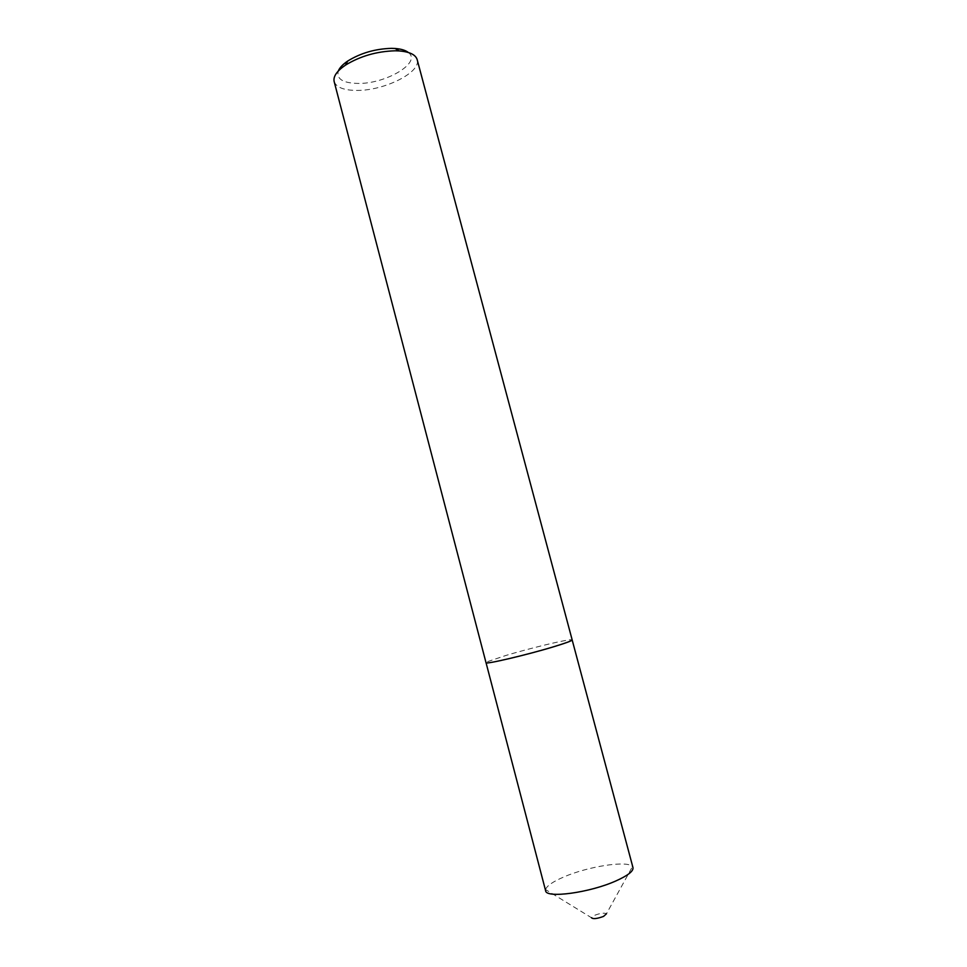 <?xml version="1.0" encoding="UTF-8"?>
<svg xmlns="http://www.w3.org/2000/svg" width="967" height="967" viewBox="0 0 967 967"><rect width="100%" height="100%" fill="white"/><g stroke="black" fill="none" stroke-linecap="round" stroke-linejoin="round"><path stroke-width="0.73" stroke-dasharray="4.83 3.63" d="M545.618 890.728L545.593 889.567L591.453 917.719L594.475 915.362C600.289 913.162 604.29 912.63 606.466 913.755L632.43 866.625L632.986 867.641M545.593 889.567C546.706 885.893 552.81 881.686 563.894 876.924C588.238 866.347 627.897 860.195 632.43 866.625M487.586 661.646L505.741 655.517C528.284 648.724 562.746 640.299 570.3 639.767L572.174 639.924M487.561 661.633L505.729 655.505C528.284 648.736 562.746 640.311 570.288 639.791L572.138 640.057M408.34 52.496C422.083 62.384 386.184 83.875 358.225 83.428C342.934 83.15 336.286 79.004 338.305 71.002M334.159 81.554C336.311 87.465 344.022 90.414 357.294 90.414C384.685 90.608 421.479 72.126 417.164 59.616"/><path stroke-width="1.45" d="M606.466 913.755L603.553 916.402C597.002 918.795 592.976 919.23 591.453 917.719M572.174 639.985L632.986 867.641C633.542 871.134 627.885 875.558 616.003 880.889C589.785 892.746 545.811 898.645 545.618 890.728L486.05 662.746M572.138 640.057C571.4 641.012 565.26 643.236 553.753 646.742C526.991 654.901 484.733 664.8 486.038 662.697C484.709 664.788 526.991 654.877 553.753 646.718C565.888 643.031 572.029 640.758 572.174 639.924L417.164 59.616C415.641 54.708 409.682 51.819 399.298 50.937L395.334 50.792C376.876 51.311 360.232 56.098 345.4 65.176C336.806 71.075 333.059 76.526 334.159 81.554L486.014 662.685M338.305 71.002C339.647 67.678 342.826 64.342 347.83 60.969C360.836 52.992 375.426 48.785 391.623 48.35L395.104 48.483C401.124 48.942 405.536 50.272 408.34 52.496M347.83 60.969L345.4 65.176M395.104 48.483L399.298 50.937"/></g></svg>
